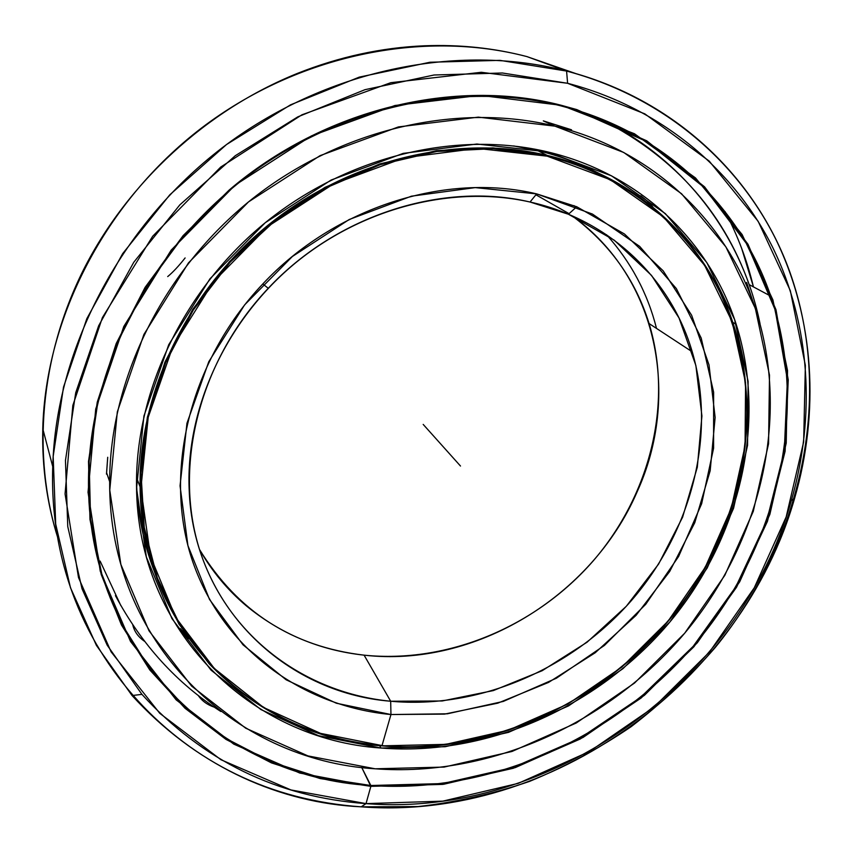 <?xml version="1.0" encoding="UTF-8"?>
<svg xmlns="http://www.w3.org/2000/svg" width="853" height="853" viewBox="0 0 853 853"><rect width="100%" height="100%" fill="white"/><g stroke="black" fill="none" stroke-linecap="round" stroke-linejoin="round"><path stroke-width="1.28" d="M159.788 584.38C145.724 553.202 137.962 519.445 136.512 483.107C137.962 519.445 145.724 553.202 159.788 584.38M537.518 150.544C559.227 155.758 579.613 163.318 598.678 173.202C579.613 163.318 559.227 155.758 537.518 150.544L547.157 155.385L547.21 156.163C625.857 175.228 687.987 227.015 720.241 292.942C751.482 362.376 755.086 434.38 731.064 508.942C684.799 652.95 530.971 759.543 382.251 745.618L381.941 745.853C530.907 759.778 684.948 653.035 731.298 508.804C755.363 434.113 751.749 361.992 720.476 292.44C688.168 226.397 625.931 174.502 547.157 155.385C639.547 177.104 708.438 244.907 734.177 326.582C765.546 426.255 736.438 540.674 666.385 623.33C595.831 705.708 486.978 754.276 381.941 745.853C254.407 737.461 141.012 631.476 140.084 486.786C138.783 392.647 187.042 291.086 268.258 225.053C349.645 159.212 457.411 133.985 547.157 155.385L537.518 150.544L513.698 145.948L537.518 150.544M160.076 585.105C145.916 553.96 138.069 520.245 136.512 483.928C138.069 520.245 145.916 553.96 160.076 585.105M199.549 549.556C211.939 571.222 227.442 589.903 246.059 605.619C280.306 633.79 319.651 650.306 364.092 655.157C292.536 646.734 237.688 611.526 199.549 549.556M381.941 745.853L445.799 744.36L508.516 730.157L567.927 704.002L621.816 667.121L668.166 621.027L705.175 567.448L731.256 508.367L745.064 445.991L745.575 382.826L732.13 321.624L704.621 265.336L663.581 217.035L610.364 179.738L547.21 156.163L477.264 148.422L404.439 157.72L333.214 184.099L268.151 226.28L213.517 281.714L172.764 346.776L148.219 417.224L140.884 488.545L150.512 556.519L175.707 617.444L214.306 668.443L263.566 707.489L320.547 733.377L382.251 745.618C314.565 739.658 257.073 712.351 209.763 663.687L179.62 624.033L157.421 578.174L144.264 527.378L141.012 473.234L148.145 417.565L165.727 362.429L193.364 309.927L230.171 262.148L274.773 221.012L325.451 188.118L380.171 164.693L436.8 151.461L493.162 148.689L547.21 156.163L547.157 155.385L493.013 147.889L436.544 150.661L379.82 163.904L324.982 187.372L274.218 220.319L229.532 261.54L192.671 309.404L164.981 362.003L147.366 417.245L140.233 473.01L143.507 527.25L156.696 578.131L178.938 624.076L209.145 663.794C256.54 712.532 314.139 739.882 381.941 745.853L390.951 714.537L390.685 701.241L364.092 655.157L390.685 701.241C306.248 693.094 230.118 638.407 201.159 554.503C172.391 470.781 197.256 363.154 268.258 288.293C336.871 214.849 443.272 181.433 530.033 202.022C453.028 184.664 361.523 207.674 293.389 264.665C225.405 321.826 186.093 408.651 189.131 488.545C192.671 605.854 284.785 692.881 390.685 701.241L390.951 714.537L390.685 701.241C478.672 709.323 570.956 669.541 631.284 600.704C691.25 531.622 716.787 435.638 692.241 351.831C671.14 279.507 610.663 219.893 530.033 202.022L536.654 193.887C446.119 172.167 334.643 207.012 262.809 283.942C188.47 362.344 162.667 475.025 192.949 562.287C223.443 649.751 303.039 706.337 390.951 714.537L336.338 703.213L286.15 679.798L243.03 644.825L209.518 599.467L187.927 545.6L180.047 485.794L186.956 423.28L208.782 361.704L244.598 304.905L292.387 256.486L349.197 219.52L411.434 196.179L475.196 187.617L536.654 193.887L592.409 214.05L639.654 246.378L676.344 288.57L701.198 338.065L713.62 392.156L713.598 448.209L701.646 503.728L678.625 556.444L645.742 604.287L604.414 645.433L556.316 678.263L503.291 701.422L447.42 713.79L390.951 714.537L444.573 714.11L497.757 703.171L548.575 682.411L595.213 652.758L636.071 615.344L669.68 571.499L694.747 522.74L710.176 470.771L715.134 417.458L709.014 364.892L691.623 315.247L663.186 270.849L624.428 233.967L576.724 206.746L536.654 193.887L530.033 202.022L568.439 214.242L614.256 240.194L651.543 275.434L679.009 317.945L695.877 365.532L701.923 416.008L697.317 467.22L682.603 517.195L658.58 564.1L626.315 606.27L587.045 642.234L542.188 670.703L493.322 690.589L442.195 700.974L390.685 701.241L364.092 655.157C474.918 667.91 591.854 596.471 636.978 492.16C680.811 396.72 658.292 277.225 572.043 215.788C609.756 243.851 635.432 279.763 649.08 323.543C673.358 403.554 649.911 495.262 593.134 560.975C536.004 626.454 448.006 663.751 364.092 655.157M535.919 194.793L569.068 213.666M573.962 205.605L576.18 207.236M606.515 234.724C630.964 262.01 647.63 293.24 656.511 328.416M760.055 323.788C742.227 235.972 683.381 156.44 595.074 116.509C671.279 153.561 722.64 209.593 749.169 284.614L770.781 296.162C740.276 206.458 663.869 131.501 561.007 105.889L561.445 105.335C455.481 77.634 324.396 108.512 229.052 190.155L183.096 235.663L145.085 287.386L116.211 343.535L97.242 402.211L88.509 461.462L89.97 519.424L101.198 574.421L121.446 624.982L149.765 669.914L185.026 708.278L226.013 739.412L271.467 762.902L320.152 778.554L370.852 786.349L370.842 785.506L320.238 777.723L271.659 762.092L226.301 738.634L185.41 707.542L150.224 669.253L121.979 624.417L101.774 573.952L90.578 519.072L89.128 461.228L97.85 402.115L116.786 343.578L145.596 287.546L183.512 235.95L229.372 190.55C324.492 109.088 455.267 78.273 561.007 105.889C459.266 80.246 335.943 106.892 241.484 180.687C147.206 254.684 89.661 370.106 88.52 478.032C85.503 651.671 221.449 777.52 370.842 785.506L361.704 767.433L370.842 785.506C492.863 794.036 617.796 736.491 698.031 640.614C777.648 544.417 809.806 411.594 770.781 296.162M361.704 767.433L370.852 786.349L442.664 784.397L513.325 768.254L580.253 738.997L641.136 697.999L693.862 646.819L736.534 587.259L767.455 521.332L785.101 451.333L788.236 379.841L775.995 309.756L747.996 244.267L704.525 186.807L646.734 140.82L576.788 109.589L561.445 105.335L561.007 105.889L576.329 110.144L646.126 141.289L703.81 187.17L747.207 244.502L775.164 309.852L787.404 379.798L784.28 451.152L766.676 521.023L735.83 586.821L693.244 646.275L640.614 697.359L579.848 738.282L513.037 767.465L442.515 783.576L370.842 785.506L370.852 786.349L299.776 773.053L233.711 744.093L176.123 699.833L130.53 641.467L100.249 571.19L88.03 492.277L95.717 409.014L123.792 326.486L171.186 250.11L235.129 185.122L311.441 135.894L394.95 105.495L480.058 95.376L561.445 105.335L634.451 133.74L695.483 177.914L742.099 234.511L772.925 299.925L787.532 370.586L786.221 443.091L769.864 514.402L739.711 581.767L697.306 642.778L644.42 695.302L583.036 737.45L515.319 767.583L443.699 784.259L370.852 786.349L366.022 803.622L361.214 806.831C551.241 821.332 742.291 682.187 794.687 498.045C819.466 412.415 814.775 319.417 775.953 239.544C736.565 160.183 662.109 96.421 566.584 71.066L567.608 83.285C661.054 107.798 734.049 169.907 772.722 247.477C810.872 325.547 815.585 416.648 791.317 500.647C740.041 681.312 552.243 818.048 366.022 803.622C277.385 797.203 202.683 760.791 141.929 694.363L107.211 645.22L82.027 588.794L67.76 526.568L65.457 460.46L75.725 392.7L98.66 325.771L133.75 262.297L179.866 204.827L235.289 155.704L297.836 116.85L364.988 89.682L434.06 75L502.417 72.995L567.608 83.285L566.584 71.066C675.384 99.183 756.184 178.106 789.899 272.203C834.49 397.754 800.754 542.476 715.326 647.406C689.949 676.674 661.875 703.117 631.113 726.703C599.062 748.476 565.208 766.708 529.564 781.391C493.162 793.898 455.992 802.289 418.055 806.554L361.214 806.831C197.565 799.24 46.297 659.87 52.737 466.612C55.893 350.114 119.58 226.408 222.068 147.9C324.758 69.615 457.581 42.575 566.584 71.066L526.898 56.586L566.584 71.066L499.911 60.36L429.976 62.248L359.273 77.122L290.542 104.834L226.514 144.541L169.811 194.804L122.661 253.64L86.846 318.627L63.506 387.134L53.163 456.494L55.701 524.115L70.479 587.728L96.4 645.38L132.055 695.547C194.367 763.296 270.742 800.391 361.214 806.831L366.022 803.622L442.803 801.138L518.187 783.374L589.402 751.546L653.942 707.158L709.579 651.937L754.265 587.792L786.167 516.95L803.654 441.865L805.36 365.383L790.326 290.681L758.157 221.311L709.206 161.089L644.847 113.875L567.608 83.285L481.284 72.281L390.802 82.688L301.919 114.803L220.671 167.092L152.655 236.281L102.392 317.615L72.825 405.431L65.063 493.887L78.497 577.534L111.071 651.809L159.746 713.3L220.959 759.735L290.937 789.942L366.022 803.622L361.214 806.831M725.093 211.619C737.749 235.609 747.207 260.698 753.444 286.896L741.609 248.212M576.02 73.657L526.898 56.586L576.02 73.657M57.844 537.966C32.073 455.651 39.739 357.418 83.445 269.879C127.566 182.574 206.671 109.941 297.654 73.305C339.302 56.788 381.451 47.629 424.101 45.806C459.788 44.42 494.058 48.013 526.898 56.586C423.184 29.407 297.942 54.624 201.457 128.067C105.186 201.734 45.54 318.148 42.767 428.664C41.914 466.964 46.947 503.398 57.844 537.966M547.69 151.919C457.165 130.253 348.419 155.577 266.221 221.929C184.184 288.463 135.36 390.909 136.523 485.922C137.237 632.393 252.03 739.636 380.939 748.028L379.66 745.65L380.939 748.028L318.542 735.691L260.901 709.557L211.032 670.127L171.933 618.574L146.364 556.966L136.565 488.204L143.922 416.008L168.723 344.708L209.945 278.835L265.24 222.718L331.092 180.047L403.202 153.38L476.902 144.018L547.69 151.919L611.558 175.846L665.351 213.634L706.806 262.532L734.572 319.491L748.113 381.387L747.569 445.234L733.58 508.26L707.212 567.959L669.808 622.082L622.989 668.645L568.556 705.9L508.527 732.354L445.17 746.716L380.939 748.028C487.042 756.483 596.919 707.35 668.091 624.129C738.751 540.621 768.052 425.029 736.203 324.364C710.144 242.156 640.763 173.884 547.69 151.919M543.318 120.891L554.898 126.137C653.526 150.128 726.905 222.206 755.438 308.701C791.211 417.575 760.29 542.743 684.607 633.299C608.36 723.547 490.08 777.328 375.128 768.798C234.852 760.567 108.448 643.055 109.664 481.657C109.706 379.436 163.339 269.708 252.168 198.952C341.179 128.408 458.082 102.275 554.898 126.137L543.318 120.891L571.531 129.795L571.233 130.637L571.531 129.795M652.886 207.034C650.871 204.23 646.851 200.476 640.816 195.763M167.71 276.585C172.914 272.278 178.714 266.061 185.122 257.937M106.476 474.14L107.713 457.283L106.614 472.786L109.664 481.657M180.516 628.64L188.652 638.716M375.128 768.798L444.093 767.082L512.003 751.461L576.265 722.992L634.536 683.04L684.703 633.193L724.847 575.274L753.284 511.342L768.564 443.763L769.502 375.149L755.353 308.445L725.871 246.858L681.568 193.748L623.778 152.484L554.898 126.137L478.32 117.138L398.394 126.926L320.078 155.641L248.522 201.894L188.513 262.841L143.922 334.429L117.319 411.85L109.76 490.091L120.859 564.409L148.987 630.772L191.616 686.089L245.707 728.195L307.965 755.907L375.128 768.798M423.195 424.41L460.492 466.037M120.87 605.651L100.121 561.071M220.895 711.53C176.891 683.381 141.737 644.751 115.432 595.639M268.258 288.293L262.809 283.942M140.084 486.786L136.544 477.627M209.763 663.687L209.145 663.794M576.724 206.746L568.439 214.242M692.241 351.831L649.08 323.543M794.687 498.045L791.317 500.647M746.61 282.45L758.605 318.734M52.737 466.612L42.767 428.664M141.929 694.363L132.055 695.547M576.788 109.589L576.329 110.144M214.338 707.201C207.354 704.866 201.98 700.931 198.205 695.419M144.541 641.317C138.261 637.01 134.347 631.561 132.791 624.972M96.176 549.716L95.131 547.626M736.203 324.364L732.78 322.349"/></g></svg>
